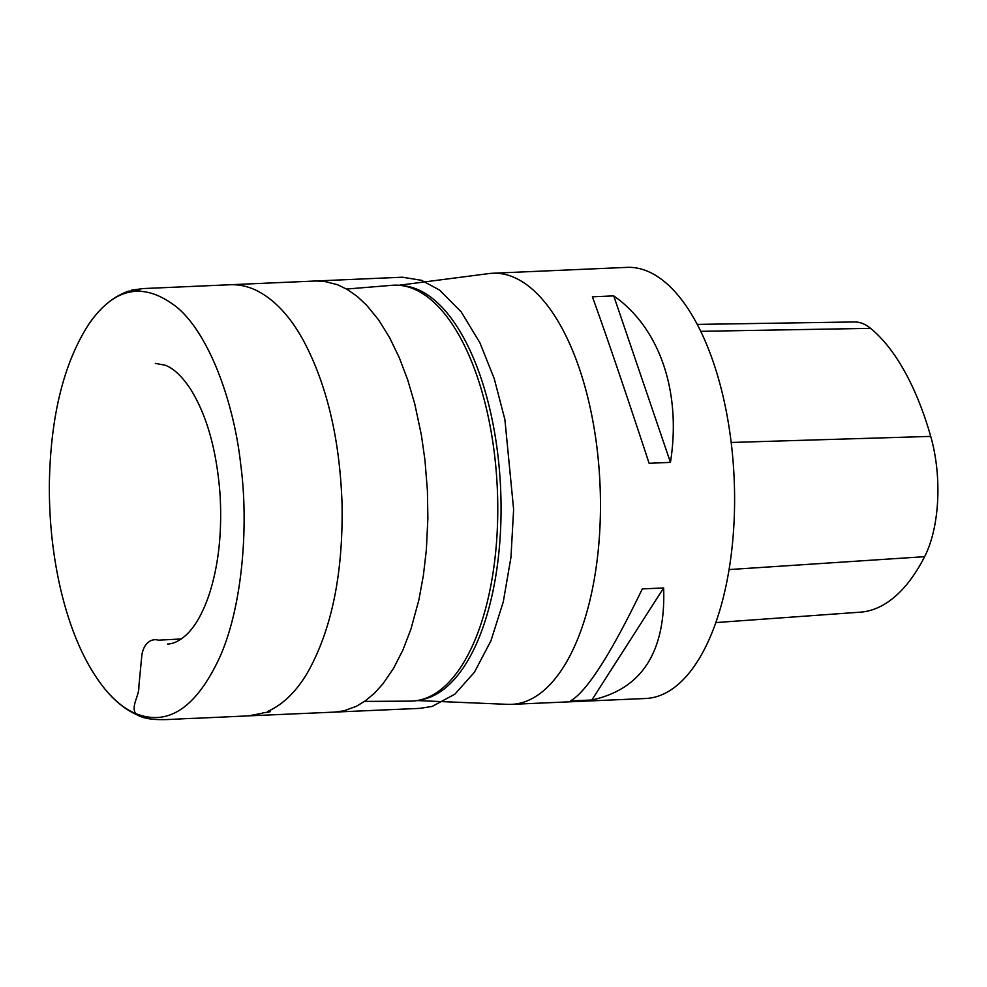 <?xml version="1.0" encoding="UTF-8"?>
<svg xmlns="http://www.w3.org/2000/svg" width="987" height="987" viewBox="0 0 987 987"><rect width="100%" height="100%" fill="white"/><g stroke="black" fill="none" stroke-linecap="round" stroke-linejoin="round"><path stroke-width="1.48" d="M511.599 704.36L645.732 698.488A215.758 97.947 -92.5 0 0 734.155 478.646A215.758 97.947 -92.5 0 0 626.868 267.378L492.723 273.251A215.758 97.947 87.5 0 1 513.622 277.211A215.758 97.947 87.5 0 1 600.466 507.454A215.758 97.947 87.5 0 1 511.599 704.36A215.758 97.947 87.5 0 1 507.787 704.36L417.069 700.573M398.896 285.268L488.935 273.572A215.758 97.947 87.5 0 1 492.723 273.251M642.303 588.906L663.646 587.968C665.843 651.778 641.908 689.123 591.842 700.005L570.498 700.93C586.833 691.529 610.768 654.184 642.303 588.906M592.385 296.816L613.729 295.89C659.748 327.98 681.622 392.184 670.444 462.372L649.101 463.298C626.548 394.59 604.673 330.398 592.385 296.816M715.834 622.575L860.282 612.162A240.038 108.977 -92.5 0 0 924.634 556.668A96.208 43.675 -92.5 0 0 930.729 436.39A240.038 108.977 -92.5 0 0 870.596 328.35A96.208 43.675 -92.5 0 0 854.397 321.959L697.229 324.402M591.842 700.005L663.646 587.968M670.444 462.372L613.729 295.89M364.561 701.399L410.395 701.14A208.158 94.505 -92.5 0 0 419.031 700.215A208.158 94.505 -92.5 0 0 497.337 489.009A208.158 94.505 -92.5 0 0 400.882 285.465A208.158 94.505 -92.5 0 0 392.197 285.292L346.511 289.043M419.031 700.215L422.547 699.475A207.566 94.234 -92.5 0 0 500.631 488.873A207.566 94.234 -92.5 0 0 404.448 285.885L400.882 285.465M87.312 326.463L88.645 324.464C114.467 286.773 144.065 281.184 177.45 307.697C209.836 335.21 234.141 403.547 240.742 464.704C249.045 526.564 242.148 608.671 219.151 658.551C195.71 708.16 167.839 726.494 135.552 713.539L137.563 715.094L135.552 713.539C124.905 709.073 114.578 700.758 104.573 688.618L103.536 687.334M924.634 556.668L729.072 569.573M930.729 436.39L731.182 442.472M870.596 328.35L700.733 331.324M181.238 638.984L158.5 640.156C148.642 637.528 142.288 647.04 141.647 657.293L138.871 686.31C139.475 695.675 130.864 705.594 135.552 713.539M104.573 688.618C114.665 701.054 125.67 709.875 137.563 715.094C151.184 722.459 172.367 718.733 195.599 718.302L248.44 715.871L262.542 713.206C260.383 712.811 275.681 711.689 267.872 711.368C283.207 704.397 296.445 691.443 307.611 672.492C331.842 629.324 343.316 572.929 342.033 503.284C339.725 438.61 326.783 384.214 303.194 340.096C290.067 316.321 274.744 299.912 257.249 290.857C248.44 286.415 239.335 284.379 229.934 284.75L142.856 288.586L131.542 290.19C130.099 290.486 152.627 289.635 128.692 291.14C113.443 296.371 100.094 307.488 88.645 324.464C63.6 363.352 50.51 416.625 49.35 484.296C49.103 520.963 52.928 556.212 60.824 590.016C70.78 631.742 85.363 664.609 104.573 688.618M155.317 363.401L165.113 365.178C173.478 368.311 181.855 376.121 190.232 388.619C206.727 414.836 216.671 450.047 220.039 494.24C222.297 532.992 218.423 567.155 208.417 596.74C202.138 614.333 194.673 627.14 186 635.147C179.523 640.921 173.367 643.882 167.519 644.03L167.605 644.017M230.464 284.725L315.729 280.987L324.106 281.32L337.492 284.688L347.461 289.573L357.22 296.433L366.658 305.242L378.539 319.788L389.483 337.406L399.291 357.676L407.779 380.081L414.787 404.028L421.387 435.094L424.953 460.09L427.408 490.65L427.877 518.372L426.347 549.944L423.398 575.285L418.858 600.01L410.95 629.015L402.93 649.964L393.566 668.31L383.067 683.67L374.542 693.133L365.585 700.696L356.332 706.334L343.735 710.874L334.593 712.108L249.341 715.834M316.321 280.974L402.4 277.211L421.449 280.296L439.597 290.092L461.237 311.954L479.879 342.723L494.228 378.613L504.9 419.598L513.622 509.465L510.958 557.31L503.284 601.823L490.946 640.76L474.426 672.233L454.847 694.206L432.207 706.408L419.857 708.37L335.124 712.071"/></g></svg>
